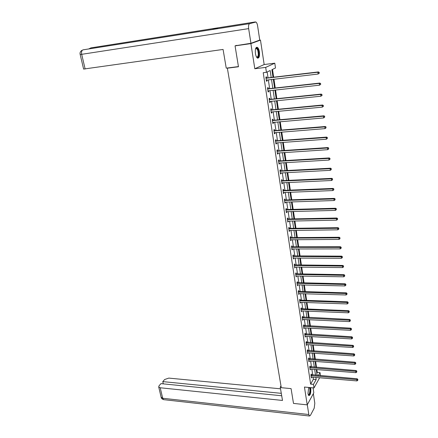 <?xml version="1.0" encoding="UTF-8"?>
<svg xmlns="http://www.w3.org/2000/svg" width="438" height="438" viewBox="0 0 438 438"><rect width="100%" height="100%" fill="white"/><g stroke="black" fill="none" stroke-linecap="round" stroke-linejoin="round"><path stroke-width="0.66" d="M308.675 387.444L307.98 393.62L308.79 395.596C310.334 395.399 310.996 393.067 310.783 388.594L310.564 387.619M259.416 51.919C259.022 49.587 258.354 48.07 257.413 47.37C255.693 47.019 255.031 49.072 255.42 53.529C255.825 55.856 256.487 57.362 257.413 58.051C259.137 58.396 259.805 56.354 259.416 51.919M316.8 373.192L317.254 372.382L320.025 372.612L320.468 375.673M228.028 67.917L227.366 68.191L281.284 387.69L291.078 388.621L293.493 403.42L307.224 404.86L313.822 392.798L313.071 387.854M259.165 40.291L260.479 40.104L250.892 43.608L254.812 68.755L265.685 67.392L274.79 63.187L275.491 67.978L271.883 69.708L273.005 77.28M254.812 68.755L264.174 64.539L260.479 40.104M264.174 64.539L274.79 63.187M317.254 372.382L316.833 369.524M316.515 367.394L315.634 361.405M315.316 359.275L314.424 353.214M314.112 351.084L313.203 344.947M312.891 342.823L311.971 336.603M311.659 334.484L310.728 328.188M310.416 326.075L309.474 319.696M309.162 317.583L308.21 311.128M307.898 309.02L306.928 302.483M306.622 300.375L305.642 293.756M305.33 291.653L304.339 284.946M304.032 282.844L303.03 276.055M302.718 273.964L301.705 267.081M301.393 264.995L300.364 258.026M300.057 255.94L299.017 248.888M298.711 246.802L297.654 239.657M297.347 237.582L296.28 230.344M295.973 228.269L294.889 220.938M294.582 218.869L293.487 211.444M293.181 209.38L292.069 201.858M291.768 199.799L290.64 192.178M290.339 190.125L289.2 182.405M288.894 180.357L287.739 172.534M287.438 170.497L286.271 162.569M285.97 160.538L284.782 152.506M284.481 150.48L283.282 142.345M282.981 140.324L281.765 132.079M281.47 130.064L280.232 121.709M279.937 119.7L278.688 111.236M278.393 109.237L277.128 100.658M276.832 98.665L275.546 89.971M275.256 87.989L273.953 79.174M273.662 77.203L272.513 69.407M227.366 68.191L238.469 66.768L235.058 45.875L236.498 45.36M235.058 45.875L250.892 43.608M271.204 77.488L270.169 70.529L266.43 72.319L263.222 72.713L310.641 384.11L313.362 379.281L313.044 377.145M312.721 375.021L311.834 369.125M311.517 367L310.619 361.027M310.301 358.908L309.387 352.858M309.069 350.739L308.149 344.618M307.832 342.505L306.901 336.307M306.584 334.194L305.636 327.92M305.319 325.806L304.366 319.455M304.049 317.347L303.08 310.914M302.767 308.812L301.787 302.297M301.47 300.194L300.479 293.597M300.161 291.5L299.159 284.82M298.842 282.729L297.824 275.962M297.511 273.87L296.482 267.021M296.17 264.935L295.124 257.993M294.812 255.912L293.756 248.888M293.444 246.813L292.37 239.69M292.058 237.62L290.974 230.41M290.662 228.34L289.567 221.037M289.255 218.978L288.144 211.576M287.837 209.523L286.709 202.028M286.397 199.98L285.258 192.386M284.952 190.338L283.791 182.646M283.485 180.609L282.313 172.818M282.012 170.787L280.824 162.892M280.517 160.866L279.313 152.867M279.011 150.847L277.791 142.739M277.489 140.729L276.258 132.517M275.951 130.513L274.703 122.191M274.402 120.193L273.131 111.761M272.836 109.768L271.549 101.222M271.253 99.24L269.95 90.578M269.649 88.607L268.33 79.831M268.034 77.865L267.153 71.974M266.649 77.937L266.479 76.814L265.855 77.121L266.485 81.276L267.103 80.959L266.961 79.99M268.27 88.668L268.1 87.556L267.487 87.89L268.105 91.996L268.724 91.662L268.582 90.732M269.874 99.289L269.709 98.194L269.096 98.545L269.715 102.612L270.323 102.257L270.186 101.364M271.461 109.812L271.297 108.723L270.695 109.095L271.303 113.119L271.905 112.747L271.779 111.887M273.038 120.226L272.874 119.147L272.272 119.536L272.879 123.527L273.476 123.127L273.35 122.306M274.593 130.535L274.434 129.467L273.838 129.878L274.44 133.825L275.026 133.409L274.911 132.621M276.137 140.74L275.973 139.689L275.387 140.111L275.978 144.025L276.564 143.593L276.449 142.837M277.659 150.853L277.506 149.807L276.925 150.25L277.511 154.121L278.086 153.672L277.977 152.955M279.176 160.861L279.017 159.826L278.442 160.286L279.022 164.124L279.597 163.653L279.493 162.969M280.67 170.771L280.517 169.747L279.948 170.229L280.523 174.023L281.087 173.541L280.988 172.884M282.154 180.587L282.001 179.575L281.437 180.073L282.006 183.834L282.565 183.33L282.472 182.706M283.621 190.311L283.468 189.309L282.91 189.818L283.474 193.547L284.032 193.027L283.944 192.435M285.078 199.942L284.924 198.945L284.371 199.476L284.93 203.161L285.483 202.63L285.395 202.071M286.518 209.479L286.37 208.493L285.822 209.036L286.375 212.693L286.917 212.14L286.841 211.609M287.941 218.923L287.793 217.949L287.257 218.507L287.804 222.126L288.264 221.064M289.354 228.28L289.211 227.317L288.675 227.891L289.217 231.478L289.682 230.426M290.755 237.555L290.613 236.597L290.082 237.188L290.618 240.736L291.078 239.701M292.146 246.736L291.998 245.784L291.473 246.391L292.009 249.912L292.469 248.888M293.515 255.83L293.378 254.894L292.852 255.513L293.383 259L293.843 257.987M294.878 264.848L294.736 263.917L294.221 264.547L294.747 268.001L295.207 267.005M296.225 273.777L296.088 272.852L295.579 273.504L296.093 276.92L296.553 275.935M297.566 282.625L297.424 281.711L296.92 282.373L297.435 285.762L297.889 284.788M298.886 291.39L298.749 290.487L298.251 291.16L298.76 294.517L299.214 293.559M300.2 300.079L300.063 299.181L299.57 299.871L300.074 303.2L300.528 302.247M301.503 308.686L301.366 307.799L300.873 308.5L301.371 311.796L301.831 310.86M302.789 317.216L302.658 316.335L302.171 317.052L302.663 320.32L303.118 319.395M304.065 325.675L303.934 324.799L303.452 325.527L303.939 328.763L304.394 327.854M305.33 334.052L305.198 333.187L304.722 333.926L305.209 337.134L305.658 336.236M306.584 342.357L306.458 341.498L305.981 342.248L306.463 345.429L306.918 344.542M307.826 350.586L307.7 349.738L307.23 350.499L307.706 353.652L308.16 352.776M309.064 358.744L308.932 357.901L308.467 358.673L308.943 361.799L309.392 360.934M310.285 366.836L310.159 365.998L309.693 366.781L310.164 369.88L310.613 369.026M311.495 374.851L311.369 374.019L310.909 374.813L311.374 377.885L311.823 377.041M319.652 377.715L314.008 387.942L304.448 387.05L307.224 404.86M314.008 387.942L313.466 384.367L316.165 379.527L315.847 377.386M310.641 384.11L313.466 384.367M266.43 72.319L265.685 67.392M318.41 375.503L320.025 372.612M273.296 79.251L274.599 88.06M274.894 90.042L276.181 98.731M276.477 100.724L277.741 109.297M278.037 111.296L279.291 119.76M279.586 121.764L280.824 130.113M281.119 132.128L282.34 140.368M282.641 142.388L283.846 150.524M284.142 152.55L285.33 160.576M285.631 162.607L286.802 170.53M287.109 172.567L288.264 180.39M288.565 182.432L289.71 190.152M290.011 192.2L291.139 199.821M291.445 201.874L292.557 209.397M292.863 211.461L293.958 218.885M294.265 220.949L295.349 228.28M295.655 230.35L296.729 237.588M297.035 239.663L298.092 246.802M298.404 248.888L299.444 255.94M299.756 258.026L300.786 264.985M301.092 267.076L302.11 273.953M302.423 276.044L303.425 282.833M303.737 284.93L304.728 291.631M305.04 293.734L306.02 300.353M306.332 302.461L307.295 308.993M307.607 311.106L308.566 317.555M308.878 319.669L309.819 326.042M310.131 328.161L311.062 334.451M311.38 336.57L312.299 342.784M312.612 344.909L313.52 351.046M313.832 353.17L314.73 359.231M315.048 361.361L315.935 367.351M316.247 369.48L317.123 375.393M315.53 375.256L314.654 369.349M314.336 367.219L313.444 361.24M313.126 359.116L312.228 353.061M311.911 350.937L310.996 344.805M310.684 342.686L309.759 336.477M309.442 334.358L308.505 328.073M308.193 325.96L307.246 319.592M306.928 317.479L305.97 311.035M305.658 308.927L304.684 302.401M304.372 300.298L303.386 293.684M303.074 291.588L302.078 284.892M301.766 282.795L300.758 276.017M300.446 273.92L299.422 267.054M299.116 264.968L298.081 258.015M297.769 255.929L296.718 248.888M296.411 246.808L295.349 239.674M295.042 237.599L293.964 230.372M293.657 228.302L292.568 220.982M292.261 218.918L291.155 211.505M290.848 209.441L289.732 201.929M289.425 199.876L288.292 192.266M287.985 190.218L286.841 182.509M286.534 180.467L285.373 172.66M285.072 170.623L283.89 162.712M283.589 160.68L282.395 152.665M282.094 150.639L280.884 142.514M280.588 140.499L279.362 132.271M279.061 130.261L277.818 121.917M277.522 119.913L276.263 111.466M275.967 109.467L274.692 100.904M274.396 98.917L273.104 90.239M272.808 88.257L271.5 79.459M313.362 379.281L316.165 379.527M266.446 81.035L267.103 80.959M268.067 91.734L268.724 91.662M269.671 102.322L270.323 102.257M271.253 112.807L271.905 112.747M272.825 123.188L273.476 123.127M274.38 133.464L275.026 133.409M275.924 143.637L276.564 143.593M277.446 153.716L278.086 153.672M278.957 163.692L279.597 163.653M280.451 173.574L281.087 173.541M281.935 183.358L282.565 183.33M283.402 193.049L284.032 193.027M284.853 202.646L285.483 202.63M286.293 212.156L286.917 212.14M287.717 221.573L288.341 221.562M289.129 230.903L289.753 230.897M290.531 240.144L291.15 240.139M291.916 249.299L292.529 249.299M293.285 258.371L293.903 258.371M294.648 267.355L295.261 267.361M295.995 276.258L296.603 276.269M297.331 285.078L297.939 285.094M298.65 293.821L299.258 293.838M299.964 302.483L300.567 302.505M301.262 311.068L301.864 311.09M302.548 319.57L303.151 319.603M303.824 328.002L304.421 328.035M305.089 336.357L305.686 336.395M306.343 344.64L306.934 344.679M307.585 352.847L308.177 352.886M308.817 360.983L309.403 361.027M309.819 367.619L355.749 371.347L355.919 372.678L310.624 369.092M311.303 377.041L311.829 377.091M319.313 73.168L319.22 72.451L319.313 73.168L318.119 74.033L266.315 80.159M319.099 73.294L318.119 74.033L317.895 72.232L318.426 71.925L266.994 77.986L265.948 77.723M266.025 78.243L317.895 72.232L319.006 72.577M266.622 80.028L266.32 80.209M319.22 72.451L318.426 71.925M255.595 48.667L255.94 48.224C256.673 47.709 257.38 48.251 258.059 49.839C259.614 53.458 258.442 59.316 256.586 57.126M256.558 57.071L256.602 57.104C258.415 56.896 258.765 54.558 257.664 50.102L256.602 48.547L255.578 48.727M257.747 58.199C259.301 56.59 259.46 53.655 258.228 49.401L256.471 47.309M308.221 394.649C309.474 395.656 310.537 389.459 309.409 387.74L309.228 387.493M308.817 395.618C310.318 394.03 310.75 391.348 310.115 387.575M309.765 387.542C311.046 389.634 309.606 396.669 308.27 394.786M238.442 66.581L226.243 68.147L223.073 49.439L83.614 69.073M255.349 21.927L218.376 27.764L212.14 29.549L249.616 23.652L255.94 22.031C256.712 22.606 257.259 23.866 257.593 25.798L259.756 40.077L250.941 43.291L235.469 45.727M249.616 23.652C248.653 24.227 248.335 25.886 248.653 28.623L250.941 43.291M280.988 385.938L280.243 387.132L282.494 400.447L160.215 387.772L162.69 398.262L308.812 414.523L307.284 404.745M281.201 387.225L280.243 387.132M280.528 388.807L168.794 378.098L164.644 379.516L162.772 381.613L281.289 393.335M308.812 414.523L309.42 416.012L310.383 415.448L314.194 408.232L314.807 403.267L313.351 393.658M281.705 395.76L160.976 383.628L159.071 385.758L158.72 386.978L160.215 387.772M163.297 383.858L162.772 381.613M320.715 84.315L320.627 83.603L320.715 84.315L319.532 85.18L267.941 90.89M320.506 84.446L319.532 85.18L319.307 83.401L319.833 83.067L268.614 88.722L267.569 88.454M267.651 88.996L319.307 83.401L320.413 83.735M320.627 83.603L319.833 83.067M322.105 95.347L321.81 94.783L322.105 95.347L320.928 96.212L269.545 101.517M321.897 95.489L320.928 96.212L320.704 94.449L321.229 94.099L270.213 99.349L269.178 99.076M269.266 99.645L320.704 94.449L321.81 94.783M322.018 94.641L321.229 94.099M323.479 106.259L323.184 105.711L323.479 106.259L322.308 107.129L271.138 112.035M323.271 106.412L322.308 107.129L322.089 105.388L322.603 105.011L271.801 109.867L270.772 109.593M270.859 110.179L322.089 105.388L323.184 105.711M323.392 105.563L322.603 105.011M272.436 120.614L323.458 116.212L323.677 117.931L272.715 122.448M272.343 120.001L273.372 120.28L323.972 115.813L323.458 116.212L324.547 116.53L324.635 117.22L324.547 116.53M324.755 116.371L323.972 115.813M323.677 117.931L324.635 117.22M274.002 130.94L324.815 126.921L325.029 128.63L274.276 132.763M273.903 130.31L274.927 130.595L325.319 126.505L324.815 126.921L325.899 127.239L325.987 127.923L325.899 127.239M326.102 127.075L325.319 126.505M325.029 128.63L325.987 127.923M275.551 141.167L326.157 137.527L326.37 139.213L275.82 142.969M275.453 140.516L276.471 140.806L326.655 137.089L326.157 137.527L327.235 137.839L327.317 138.512L327.235 137.839M327.432 137.663L326.655 137.089M326.37 139.213L327.317 138.512M277.079 151.296L327.482 148.017L327.695 149.692L277.353 153.081M276.98 150.623L277.993 150.913L327.98 147.562L327.482 148.017L328.555 148.329L328.642 148.997L328.555 148.329M328.757 148.143L327.98 147.562M327.695 149.692L328.642 148.997M278.601 161.326L328.801 158.408L329.009 160.062L278.864 163.089M278.497 160.631L279.504 160.927L329.288 157.932L328.801 158.408L329.863 158.709L329.951 159.372L329.863 158.709M330.06 158.523L329.288 157.932M329.009 160.062L329.951 159.372M280.101 171.253L330.099 168.69L330.307 170.327L280.369 173.005M279.997 170.541L281.004 170.836L330.586 168.197L330.099 168.69L331.161 168.991L331.243 169.643L331.161 168.991M331.358 168.794L330.586 168.197M330.307 170.327L331.243 169.643M281.59 181.086L331.391 178.874L331.593 180.494L281.853 182.821M281.481 180.357L282.483 180.659L331.867 178.359L331.391 178.874L332.442 179.164L332.524 179.815L332.442 179.164M332.634 178.961L331.867 178.359M331.593 180.494L332.524 179.815M283.063 190.826L332.666 188.953L332.869 190.557L283.326 192.539M282.953 190.076L283.95 190.382L333.137 188.422L332.666 188.953L333.712 189.243L333.794 189.884L333.712 189.243M333.904 189.03L333.137 188.422M332.869 190.557L333.794 189.884M284.525 200.473L333.926 198.929L334.128 200.522L284.782 202.17M284.41 199.706L285.401 200.013L334.397 198.387L333.926 198.929L334.971 199.213L335.054 199.854L334.971 199.213M335.158 198.994L334.397 198.387M334.128 200.522L335.054 199.854M285.97 210.026L335.18 208.811L335.377 210.388L286.222 211.707M285.85 209.238L286.841 209.55L335.645 208.247L335.18 208.811L336.214 209.09L336.296 209.72L336.214 209.09M336.4 208.866L335.645 208.247M335.377 210.388L336.296 209.72M287.405 219.487L336.417 218.595L336.614 220.155L287.656 221.152M287.279 218.688L288.27 219L336.877 218.014L336.417 218.595L337.452 218.874L337.528 219.493L337.452 218.874M337.632 218.639L336.877 218.014M336.614 220.155L337.528 219.493M288.823 228.86L337.643 228.28L337.835 229.824L289.069 230.508M288.697 228.039L289.682 228.357L338.098 227.689L337.643 228.28L338.673 228.554L338.749 229.173L338.673 228.554M338.853 228.318L338.098 227.689M337.835 229.824L338.749 229.173M290.224 238.146L338.859 237.878L339.05 239.405L290.476 239.778M290.098 237.308L291.078 237.626L339.308 237.265L338.859 237.878L339.877 238.146L339.959 238.759L339.877 238.146M340.058 237.9L339.308 237.265M339.05 239.405L339.959 238.759M291.62 247.344L340.058 247.377L340.249 248.894L291.861 248.965M291.489 246.49L292.464 246.813L340.507 246.753L340.058 247.377L341.076 247.645L341.153 248.247L341.076 247.645M341.257 247.393L340.507 246.753M340.249 248.894L341.153 248.247M292.995 256.454L341.251 256.788L341.437 258.289L293.241 258.059M292.869 255.589L293.838 255.912L341.695 256.142L341.251 256.788L342.264 257.046L342.335 257.648L342.264 257.046M342.439 256.788L341.695 256.142M341.437 258.289L342.335 257.648M294.363 265.483L342.428 266.107L342.615 267.591L294.604 267.07M294.232 264.601L295.196 264.924L342.866 265.45L342.428 266.107L343.436 266.364L343.512 266.956L343.436 266.364M343.611 266.101L342.866 265.45M342.615 267.591L343.512 266.956M295.716 274.423L343.6 275.338L343.786 276.811L295.957 276M295.579 273.526L296.542 273.854L344.033 274.664L343.6 275.338L344.602 275.59L344.673 276.181L344.602 275.59M344.772 275.321L344.033 274.664M343.786 276.811L344.673 276.181M297.057 283.287L344.755 284.481L344.941 285.937L297.293 284.848M296.92 282.373L297.878 282.707L345.182 283.791L344.755 284.481L345.752 284.727L345.823 285.313L345.752 284.727M345.921 284.454L345.182 283.791M344.941 285.937L345.823 285.313M298.387 292.069L345.9 293.537L346.086 294.982L298.623 293.613M298.262 291.144L299.203 291.473L346.327 292.836L345.9 293.537L346.891 293.783L346.967 294.358L346.891 293.783M347.06 293.504L346.327 292.836M346.086 294.982L346.967 294.358M299.701 300.769L347.038 302.505L347.219 303.939L299.937 302.302M299.592 299.838L300.512 300.161L347.46 301.793L347.038 302.505L348.024 302.751L348.095 303.32L348.024 302.751M348.194 302.466L347.46 301.793M347.219 303.939L348.095 303.32M301.01 309.392L348.161 311.396L348.341 312.809L301.24 310.909M300.906 308.451L301.815 308.774L348.577 310.668L348.161 311.396L349.141 311.632L349.212 312.201L349.141 311.632M349.31 311.341L348.577 310.668M348.341 312.809L349.212 312.201M302.302 317.933L349.278 320.2L349.453 321.601L302.532 319.439M302.215 316.986L349.688 319.455L349.278 320.2L350.252 320.435L350.323 320.994L350.252 320.435M350.416 320.14L349.688 319.455M349.453 321.601L350.323 320.994M303.583 326.398L350.378 328.922L350.553 330.312L303.808 327.892M303.507 325.445L350.789 328.166L350.378 328.922L351.353 329.152L351.424 329.71L351.353 329.152M351.517 328.85L350.789 328.166M350.553 330.312L351.424 329.71M304.853 334.791L351.473 337.567L351.648 338.941L305.078 336.269M304.782 333.827L351.878 336.795L351.473 337.567L352.442 337.791L352.508 338.344L352.442 337.791M352.601 337.484L351.878 336.795M351.648 338.941L352.508 338.344M306.113 343.107L352.557 346.13L352.727 347.493L306.332 344.575M306.053 342.138L352.957 345.347L352.557 346.13L353.521 346.354L353.586 346.896L353.521 346.354M353.68 346.042L352.957 345.347M352.727 347.493L353.586 346.896M307.361 351.353L353.63 354.61L353.8 355.963L307.58 352.804M307.306 350.373L354.03 353.822L353.63 354.61L354.588 354.835L354.66 355.377L354.588 354.835M354.747 354.517L354.03 353.822M353.8 355.963L354.66 355.377M308.598 359.521L354.692 363.02L354.862 364.361L308.812 360.961M308.555 358.536L355.087 362.215L354.692 363.02L355.651 363.239L355.716 363.775L355.651 363.239M355.804 362.916L355.087 362.215M354.862 364.361L355.716 363.775M309.786 366.622L356.138 370.537L355.749 371.347L356.696 371.566L356.767 372.097L356.696 371.566M356.855 371.238L356.138 370.537M355.919 372.678L356.767 372.097M311.035 375.645L356.795 379.604L356.959 380.923L311.248 377.058M311.007 374.643L357.178 378.777L356.795 379.604L357.736 379.817L357.802 380.343L357.736 379.817M357.89 379.489L357.178 378.777M356.959 380.923L357.802 380.343M266.123 78.276L266.747 77.964M266.37 78.298L266.994 77.986M248.653 28.623L81.682 54.323L85.142 69.007M90.945 47.879L218.376 27.764M90.721 47.912L89.719 48.799M83.193 49.828L82.996 49.861C81.698 50.436 81.26 51.925 81.682 54.323L80.159 54.449M212.14 29.549L82.996 49.855M161.129 397.167L162.69 398.262L163.538 399.637L164.141 399.702M267.749 89.029L268.368 88.695M267.996 89.051L268.614 88.722M269.365 99.672L269.972 99.322M269.605 99.7L270.213 99.349M270.958 110.212L271.56 109.839M271.199 110.239L271.801 109.867M272.535 120.647L273.131 120.253M272.775 120.674L273.372 120.28M274.1 130.973L274.692 130.562M274.336 131L274.927 130.595M275.644 141.2L276.23 140.773M275.885 141.233L276.471 140.806M277.177 151.329L277.758 150.88M277.418 151.362L277.993 150.913M278.694 161.354L279.269 160.894M278.935 161.387L279.504 160.927M280.2 171.285L280.763 170.804M280.435 171.318L281.004 170.836M281.683 181.118L282.247 180.62M281.919 181.157L282.483 180.659M283.162 190.859L283.715 190.344M283.391 190.897L283.95 190.382M284.618 200.505L285.171 199.974M284.853 200.544L285.401 200.013M286.063 210.059L286.611 209.512M286.299 210.098L286.841 209.55M287.498 219.52L288.034 218.956M287.728 219.558L288.27 219M288.916 228.893L289.452 228.318M289.146 228.932L289.682 228.357M290.317 238.179L290.848 237.588M290.547 238.223L291.078 237.626M291.708 247.377L292.234 246.769M291.938 247.421L292.464 246.813M293.088 256.487L293.608 255.869M293.318 256.531L293.838 255.912M294.456 265.516L294.971 264.88M294.681 265.559L295.196 264.924M295.809 274.462L296.318 273.81M296.033 274.506L296.542 273.854M297.15 283.32L297.654 282.658M297.375 283.37L297.878 282.707M298.481 292.102L298.979 291.429M298.705 292.151L299.203 291.473M299.795 300.802L300.293 300.112M300.019 300.851L300.512 300.161M301.098 309.425L301.59 308.724M301.322 309.474L301.815 308.774M302.39 317.972L302.877 317.254M302.614 318.021L303.101 317.304M303.671 326.436L304.153 325.708M303.895 326.485L304.377 325.757M304.941 334.829L305.423 334.09M305.16 334.878L305.642 334.139M306.2 343.146L306.677 342.396M306.419 343.195L306.896 342.445M307.449 351.385L307.919 350.624M307.668 351.44L308.133 350.679M308.686 359.554L309.151 358.782M308.899 359.609L309.365 358.837M309.907 367.657L310.372 366.869M310.126 367.706L310.586 366.924M311.122 375.684L311.582 374.884M311.341 375.738L311.796 374.939M255.699 48.607L255.94 48.224M255.589 48.689L256.602 48.547M81.89 50.348C80.318 51.427 79.743 52.806 80.17 54.476L83.625 69.116M89.604 48.415L88.903 48.93M309.42 416.012L163.538 399.637C161.961 398.936 161.179 398.202 161.195 397.447L158.72 386.978"/></g></svg>
